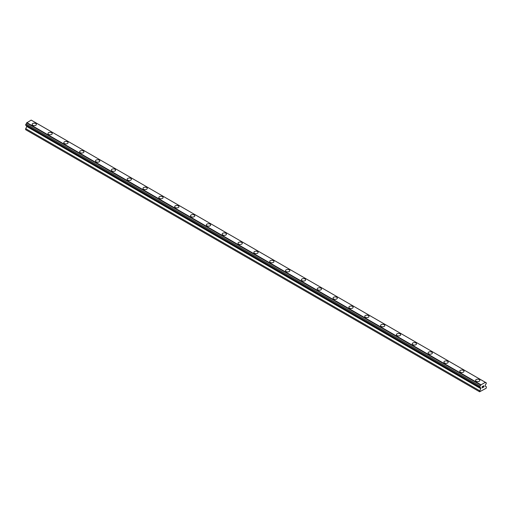 <?xml version="1.0" encoding="UTF-8"?>
<svg xmlns="http://www.w3.org/2000/svg" width="512" height="512" viewBox="0 0 512 512"><rect width="100%" height="100%" fill="white"/><g stroke="black" fill="none" stroke-linecap="round" stroke-linejoin="round"><path stroke-width="0.77" d="M32.141 124.39A2.131 1.229 180 0 1 33.459 123.251A2.131 1.229 180 0 1 35.782 123.52A2.131 1.229 180 0 1 36.403 124.39A2.131 1.229 180 0 1 35.091 125.53A2.131 1.229 180 0 1 32.762 125.261A2.131 1.229 180 0 1 32.141 124.39A2.131 1.229 180 0 1 33.459 123.258A2.131 1.229 180 0 1 35.782 123.52A2.131 1.229 180 0 1 36.403 124.39M47.974 133.536A2.131 1.229 180 0 1 49.293 132.397A2.131 1.229 180 0 1 51.616 132.666A2.131 1.229 180 0 1 52.243 133.536A2.131 1.229 180 0 1 50.925 134.675A2.131 1.229 180 0 1 48.602 134.406A2.131 1.229 180 0 1 47.974 133.536A2.131 1.229 180 0 1 49.293 132.397A2.131 1.229 180 0 1 51.616 132.666A2.131 1.229 180 0 1 52.243 133.536M67.456 141.811A2.131 1.229 180 0 1 68.083 142.682A2.131 1.229 180 0 1 66.765 143.814A2.131 1.229 180 0 1 64.442 143.552A2.131 1.229 180 0 1 63.814 142.675A2.131 1.229 180 0 1 65.133 141.542A2.131 1.229 180 0 1 67.456 141.811M63.814 142.675A2.131 1.229 180 0 1 65.133 141.542A2.131 1.229 180 0 1 67.456 141.805A2.131 1.229 180 0 1 68.083 142.675M79.654 151.821A2.131 1.229 180 0 1 80.973 150.682A2.131 1.229 180 0 1 83.296 150.95A2.131 1.229 180 0 1 83.917 151.821A2.131 1.229 180 0 1 82.605 152.96A2.131 1.229 180 0 1 80.275 152.691A2.131 1.229 180 0 1 79.654 151.821A2.131 1.229 180 0 1 80.973 150.688A2.131 1.229 180 0 1 83.296 150.95A2.131 1.229 180 0 1 83.917 151.821M95.488 160.966A2.131 1.229 180 0 1 96.806 159.827A2.131 1.229 180 0 1 99.13 160.096A2.131 1.229 180 0 1 99.757 160.966A2.131 1.229 180 0 1 98.438 162.106A2.131 1.229 180 0 1 96.115 161.837A2.131 1.229 180 0 1 95.488 160.966A2.131 1.229 180 0 1 96.806 159.827A2.131 1.229 180 0 1 99.13 160.096A2.131 1.229 180 0 1 99.757 160.966M111.328 170.112A2.131 1.229 180 0 1 112.646 168.973A2.131 1.229 180 0 1 114.97 169.242A2.131 1.229 180 0 1 115.597 170.112A2.131 1.229 180 0 1 114.278 171.245A2.131 1.229 180 0 1 111.955 170.982A2.131 1.229 180 0 1 111.328 170.112A2.131 1.229 180 0 1 112.646 168.973A2.131 1.229 180 0 1 114.97 169.242A2.131 1.229 180 0 1 115.597 170.112M130.81 178.387A2.131 1.229 180 0 1 131.43 179.258A2.131 1.229 180 0 1 130.112 180.39A2.131 1.229 180 0 1 127.789 180.122A2.131 1.229 180 0 1 127.168 179.251A2.131 1.229 180 0 1 128.48 178.118A2.131 1.229 180 0 1 130.81 178.387M127.168 179.251A2.131 1.229 180 0 1 128.48 178.118A2.131 1.229 180 0 1 130.81 178.381A2.131 1.229 180 0 1 131.43 179.251M143.002 188.397A2.131 1.229 180 0 1 144.32 187.258A2.131 1.229 180 0 1 146.643 187.526A2.131 1.229 180 0 1 147.27 188.397A2.131 1.229 180 0 1 145.952 189.536A2.131 1.229 180 0 1 143.629 189.267A2.131 1.229 180 0 1 143.002 188.397A2.131 1.229 180 0 1 144.32 187.264A2.131 1.229 180 0 1 146.643 187.526A2.131 1.229 180 0 1 147.27 188.397M158.842 197.542A2.131 1.229 180 0 1 160.16 196.403A2.131 1.229 180 0 1 162.483 196.672A2.131 1.229 180 0 1 163.11 197.542A2.131 1.229 180 0 1 161.792 198.682A2.131 1.229 180 0 1 159.469 198.413A2.131 1.229 180 0 1 158.842 197.542A2.131 1.229 180 0 1 160.16 196.403A2.131 1.229 180 0 1 162.483 196.672A2.131 1.229 180 0 1 163.11 197.542M174.682 206.682A2.131 1.229 180 0 1 175.994 205.549A2.131 1.229 180 0 1 178.323 205.811A2.131 1.229 180 0 1 178.944 206.688A2.131 1.229 180 0 1 177.626 207.821A2.131 1.229 180 0 1 175.302 207.558A2.131 1.229 180 0 1 174.682 206.682A2.131 1.229 180 0 1 175.994 205.549A2.131 1.229 180 0 1 178.323 205.818A2.131 1.229 180 0 1 178.944 206.682M190.515 215.827A2.131 1.229 180 0 1 191.834 214.688A2.131 1.229 180 0 1 194.157 214.957A2.131 1.229 180 0 1 194.784 215.827A2.131 1.229 180 0 1 193.466 216.966A2.131 1.229 180 0 1 191.142 216.698A2.131 1.229 180 0 1 190.515 215.827A2.131 1.229 180 0 1 191.834 214.694A2.131 1.229 180 0 1 194.157 214.957A2.131 1.229 180 0 1 194.784 215.827M206.355 224.973A2.131 1.229 180 0 1 207.674 223.834A2.131 1.229 180 0 1 209.997 224.102A2.131 1.229 180 0 1 210.618 224.973A2.131 1.229 180 0 1 209.306 226.112A2.131 1.229 180 0 1 206.976 225.843A2.131 1.229 180 0 1 206.355 224.973A2.131 1.229 180 0 1 207.674 223.834A2.131 1.229 180 0 1 209.997 224.102A2.131 1.229 180 0 1 210.618 224.973M222.189 234.118A2.131 1.229 180 0 1 223.507 232.979A2.131 1.229 180 0 1 225.83 233.248A2.131 1.229 180 0 1 226.458 234.118A2.131 1.229 180 0 1 225.139 235.251A2.131 1.229 180 0 1 222.816 234.989A2.131 1.229 180 0 1 222.189 234.118A2.131 1.229 180 0 1 223.507 232.979A2.131 1.229 180 0 1 225.83 233.248A2.131 1.229 180 0 1 226.458 234.118M238.029 243.258A2.131 1.229 180 0 1 239.347 242.125A2.131 1.229 180 0 1 241.67 242.387A2.131 1.229 180 0 1 242.298 243.264A2.131 1.229 180 0 1 240.979 244.397A2.131 1.229 180 0 1 238.656 244.128A2.131 1.229 180 0 1 238.029 243.258A2.131 1.229 180 0 1 239.347 242.125A2.131 1.229 180 0 1 241.67 242.394A2.131 1.229 180 0 1 242.298 243.258M253.869 252.403A2.131 1.229 180 0 1 255.181 251.264A2.131 1.229 180 0 1 257.51 251.533A2.131 1.229 180 0 1 258.131 252.403A2.131 1.229 180 0 1 256.819 253.542A2.131 1.229 180 0 1 254.49 253.274A2.131 1.229 180 0 1 253.869 252.403A2.131 1.229 180 0 1 255.181 251.27A2.131 1.229 180 0 1 257.51 251.533A2.131 1.229 180 0 1 258.131 252.403M269.702 261.549A2.131 1.229 180 0 1 271.021 260.41A2.131 1.229 180 0 1 273.344 260.678A2.131 1.229 180 0 1 273.971 261.549A2.131 1.229 180 0 1 272.653 262.688A2.131 1.229 180 0 1 270.33 262.419A2.131 1.229 180 0 1 269.702 261.549A2.131 1.229 180 0 1 271.021 260.41A2.131 1.229 180 0 1 273.344 260.678A2.131 1.229 180 0 1 273.971 261.549M285.542 270.688A2.131 1.229 180 0 1 286.861 269.555A2.131 1.229 180 0 1 289.184 269.818A2.131 1.229 180 0 1 289.811 270.694A2.131 1.229 180 0 1 288.493 271.827A2.131 1.229 180 0 1 286.17 271.565A2.131 1.229 180 0 1 285.542 270.688A2.131 1.229 180 0 1 286.861 269.555A2.131 1.229 180 0 1 289.184 269.824A2.131 1.229 180 0 1 289.811 270.688M301.382 279.834A2.131 1.229 180 0 1 302.694 278.694A2.131 1.229 180 0 1 305.024 278.963A2.131 1.229 180 0 1 305.645 279.834A2.131 1.229 180 0 1 304.326 280.973A2.131 1.229 180 0 1 302.003 280.704A2.131 1.229 180 0 1 301.382 279.834A2.131 1.229 180 0 1 302.694 278.701A2.131 1.229 180 0 1 305.024 278.963A2.131 1.229 180 0 1 305.645 279.834M317.216 288.979A2.131 1.229 180 0 1 318.534 287.84A2.131 1.229 180 0 1 320.858 288.109A2.131 1.229 180 0 1 321.485 288.979A2.131 1.229 180 0 1 320.166 290.118A2.131 1.229 180 0 1 317.843 289.85A2.131 1.229 180 0 1 317.216 288.979A2.131 1.229 180 0 1 318.534 287.84A2.131 1.229 180 0 1 320.858 288.109A2.131 1.229 180 0 1 321.485 288.979M333.056 298.125A2.131 1.229 180 0 1 334.374 296.986A2.131 1.229 180 0 1 336.698 297.254A2.131 1.229 180 0 1 337.318 298.125A2.131 1.229 180 0 1 336.006 299.258A2.131 1.229 180 0 1 333.677 298.995A2.131 1.229 180 0 1 333.056 298.125A2.131 1.229 180 0 1 334.374 296.986A2.131 1.229 180 0 1 336.698 297.254A2.131 1.229 180 0 1 337.318 298.125M348.89 307.264A2.131 1.229 180 0 1 350.208 306.131A2.131 1.229 180 0 1 352.531 306.394A2.131 1.229 180 0 1 353.158 307.27A2.131 1.229 180 0 1 351.84 308.403A2.131 1.229 180 0 1 349.517 308.134A2.131 1.229 180 0 1 348.89 307.264A2.131 1.229 180 0 1 350.208 306.131A2.131 1.229 180 0 1 352.531 306.4A2.131 1.229 180 0 1 353.158 307.264M364.73 316.41A2.131 1.229 180 0 1 366.048 315.27A2.131 1.229 180 0 1 368.371 315.539A2.131 1.229 180 0 1 368.998 316.41A2.131 1.229 180 0 1 367.68 317.549A2.131 1.229 180 0 1 365.357 317.28A2.131 1.229 180 0 1 364.73 316.41A2.131 1.229 180 0 1 366.048 315.277A2.131 1.229 180 0 1 368.371 315.539A2.131 1.229 180 0 1 368.998 316.41M380.57 325.555A2.131 1.229 180 0 1 381.888 324.416A2.131 1.229 180 0 1 384.211 324.685A2.131 1.229 180 0 1 384.832 325.555A2.131 1.229 180 0 1 383.52 326.694A2.131 1.229 180 0 1 381.19 326.426A2.131 1.229 180 0 1 380.57 325.555A2.131 1.229 180 0 1 381.888 324.416A2.131 1.229 180 0 1 384.211 324.685A2.131 1.229 180 0 1 384.832 325.555M396.403 334.694A2.131 1.229 180 0 1 397.722 333.562A2.131 1.229 180 0 1 400.045 333.824A2.131 1.229 180 0 1 400.672 334.701A2.131 1.229 180 0 1 399.354 335.834A2.131 1.229 180 0 1 397.03 335.571A2.131 1.229 180 0 1 396.403 334.694A2.131 1.229 180 0 1 397.722 333.562A2.131 1.229 180 0 1 400.045 333.83A2.131 1.229 180 0 1 400.672 334.694M412.243 343.84A2.131 1.229 180 0 1 413.562 342.701A2.131 1.229 180 0 1 415.885 342.97A2.131 1.229 180 0 1 416.512 343.84A2.131 1.229 180 0 1 415.194 344.979A2.131 1.229 180 0 1 412.87 344.71A2.131 1.229 180 0 1 412.243 343.84A2.131 1.229 180 0 1 413.562 342.707A2.131 1.229 180 0 1 415.885 342.97A2.131 1.229 180 0 1 416.512 343.84M428.083 352.986A2.131 1.229 180 0 1 429.395 351.846A2.131 1.229 180 0 1 431.725 352.115A2.131 1.229 180 0 1 432.346 352.986A2.131 1.229 180 0 1 431.027 354.125A2.131 1.229 180 0 1 428.704 353.856A2.131 1.229 180 0 1 428.083 352.986A2.131 1.229 180 0 1 429.395 351.846A2.131 1.229 180 0 1 431.725 352.115A2.131 1.229 180 0 1 432.346 352.986M443.917 362.131A2.131 1.229 180 0 1 445.235 360.992A2.131 1.229 180 0 1 447.558 361.261A2.131 1.229 180 0 1 448.186 362.131A2.131 1.229 180 0 1 446.867 363.264A2.131 1.229 180 0 1 444.544 363.002A2.131 1.229 180 0 1 443.917 362.131A2.131 1.229 180 0 1 445.235 360.992A2.131 1.229 180 0 1 447.558 361.261A2.131 1.229 180 0 1 448.186 362.131M459.757 371.27A2.131 1.229 180 0 1 461.075 370.138A2.131 1.229 180 0 1 463.398 370.4A2.131 1.229 180 0 1 464.026 371.277A2.131 1.229 180 0 1 462.707 372.41A2.131 1.229 180 0 1 460.384 372.141A2.131 1.229 180 0 1 459.757 371.27A2.131 1.229 180 0 1 461.075 370.138A2.131 1.229 180 0 1 463.398 370.406A2.131 1.229 180 0 1 464.026 371.27M475.597 380.416A2.131 1.229 180 0 1 476.909 379.277A2.131 1.229 180 0 1 479.238 379.546A2.131 1.229 180 0 1 479.859 380.416A2.131 1.229 180 0 1 478.541 381.555A2.131 1.229 180 0 1 476.218 381.286A2.131 1.229 180 0 1 475.597 380.416A2.131 1.229 180 0 1 476.909 379.283A2.131 1.229 180 0 1 479.238 379.546A2.131 1.229 180 0 1 479.859 380.416M482.24 386.656L482.24 387.174L482.816 386.323L482.24 386.656M482.24 387.782L482.816 387.45L482.24 387.776M482.163 387.91L482.816 387.533L482.163 387.91L482.163 386.611L482.816 386.234M483.264 386.304L483.866 385.754M483.866 386.138L483.706 386.47L483.866 386.138M483.706 386.47L483.36 387.136L483.706 386.47M483.36 387.136L483.974 386.778L483.354 387.136M483.2 387.309L483.968 386.867L483.2 387.315L483.84 386.016L483.392 386.048L483.84 385.901M480.672 387.898A0.832 0.48 -60 0 0 480.499 387.533A0.832 0.48 -60 0 0 480.096 387.565L479.61 387.29L480.096 386.035A0.832 0.48 -60 0 0 480.672 385.03L485.338 382.336A0.832 0.48 -60 0 0 485.51 382.707A0.832 0.48 -60 0 0 485.92 382.669L486.4 382.95L485.92 384.205A0.832 0.48 -60 0 0 485.338 385.203L485.19 386.118L486.4 386.816L486.176 388.256L479.61 391.782L480.819 387.949L26.662 125.779M26.81 125.862L25.6 129.658L479.61 391.782M26.08 125.446L480.096 387.565M485.178 382.208L31.168 120.09L26.662 122.912A0.832 0.48 -60 0 1 26.08 123.91L25.6 125.165L479.61 387.29M485.92 382.669L485.338 382.336M480.832 384.717L26.822 122.598M480.672 385.03L26.662 122.912M480.096 386.035L26.08 123.91M479.61 386.867L25.6 124.749M480.819 388.646L26.81 126.522M479.61 390.733L25.6 128.614"/></g></svg>
